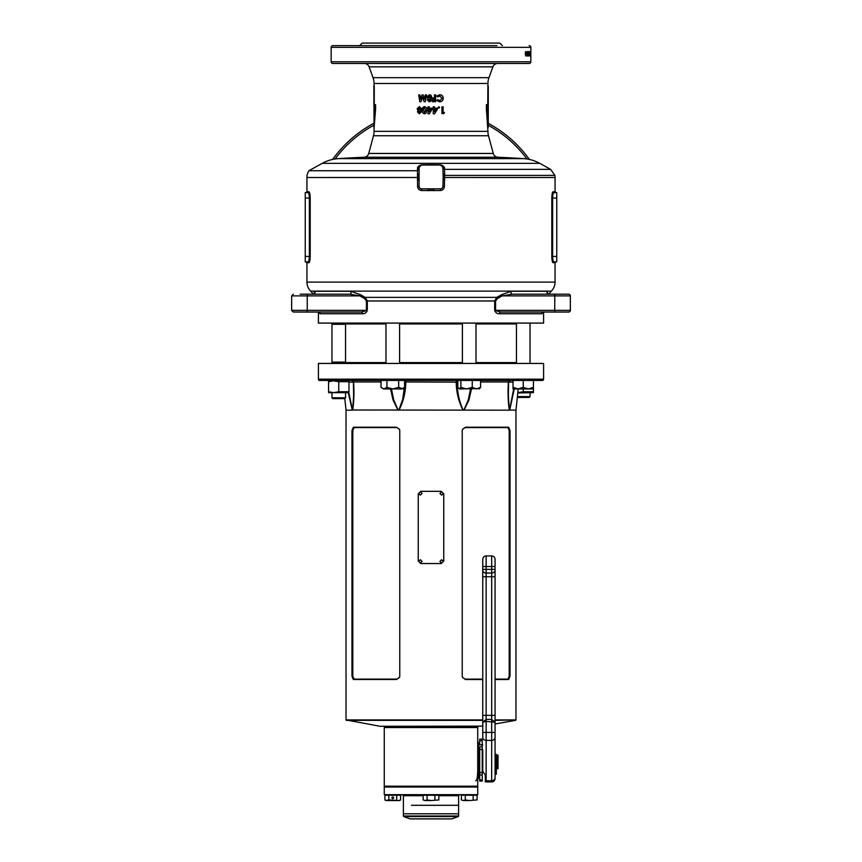 <?xml version="1.0" encoding="UTF-8"?>
<svg xmlns="http://www.w3.org/2000/svg" width="862" height="862" viewBox="0 0 862 862"><rect width="100%" height="100%" fill="white"/><g stroke="black" fill="none" stroke-linecap="round" stroke-linejoin="round"><path stroke-width="1.29" d="M477.311 727.129L384.269 726.709L477.731 726.709L477.731 727.55L384.269 727.55L477.311 727.129M543.588 379.161L542.995 380.444L319.005 380.444L318.412 379.161L543.588 379.161L543.588 363.452L318.412 363.452L318.412 379.161M510.25 380.444A1.702 1.681 90 0 0 508.569 382.049M476.007 362.6L516.446 362.6M345.414 362.6L346.125 362.6L345.824 363.452M513.041 382.135L508.591 382.135L508.375 395.712M510.293 380.444L508.591 382.092L508.375 395.83L509.334 410L515.972 410.183L518.202 388.934M348.819 392.727L352.493 410.183L346.028 410.183L346.028 719.932L380.013 726.278L482.752 726.149M495.068 719.932L515.972 719.932L495.068 720.352M399.763 430.58L399.763 676.142L399.537 677.349L396.542 679.493L353.334 679.493L351.976 676.142L351.976 430.58L353.334 427.218L396.542 427.218L399.537 429.373L399.763 430.58M482.752 679.525L465.458 679.493L462.463 677.349L462.237 676.142L462.237 430.58L462.463 429.373L465.458 427.218L508.666 427.218L510.024 430.58L510.024 676.142L508.666 679.493L495.068 679.525M515.972 719.932L515.972 410.183M381.015 381.963L353.614 381.963C354.26 392.307 353.959 401.703 352.698 410.183A1.702 1.498 -134.6 0 1 352.666 410L509.507 410.183L513.698 388.934M495.068 723.972L515.627 720.352M346.028 410.183L344.8 398.546M516.176 363.452L515.875 362.6M399.591 362.6L462.409 362.6M346.125 362.6L385.993 362.6M514.248 388.934L509.701 410.183A1.702 1.465 -130.4 0 0 509.69 410M509.334 410A1.702 1.498 -45.4 0 1 509.302 410.183C508.041 401.703 507.74 392.307 508.386 381.963L480.576 381.963M471.482 388.934L468.917 400.119L463.993 410.183A1.702 0.571 -110.5 0 0 463.939 410L468.281 399.914L470.523 388.934M457.841 382.135L457.129 382.135C457.226 392.178 459.22 401.466 463.099 410A1.702 0.657 -69 0 1 463.034 410.183C458.638 401.703 456.354 392.307 456.192 381.963L456.677 380.444M457.841 380.659A1.702 1.379 90 0 0 457.129 382.135L405.808 381.963C405.646 392.307 403.362 401.703 398.966 410.183A1.702 0.657 -111 0 1 398.901 410L402.759 399.257L404.343 387.588M391.477 388.934L393.718 399.914L398.061 410A1.702 0.571 -69.5 0 0 398.007 410.183L393.083 400.119L390.518 388.934M352.31 410A1.702 1.465 -49.6 0 0 352.299 410.183L348.377 392.986M352.666 410L353.625 395.83L353.431 382.135L348.959 382.135M398.061 410L398.901 410M404.569 385.4L404.871 382.135A1.702 1.379 90 0 0 404.569 381.069M463.099 410L463.939 410M353.614 381.963L353.614 381.963A1.702 1.498 90 0 0 352.127 380.444M405.323 380.444L405.808 381.963L404.569 382.135M509.873 380.444A1.702 1.498 -90 0 0 508.386 381.963M353.431 382.049A1.702 1.681 -90 0 0 351.75 380.444M399.559 429.448L396.865 427.595L354.056 427.595L352.806 430.58L352.806 676.142L354.056 679.127L396.865 679.127L399.559 677.273M354.056 679.127L353.334 679.493M353.334 427.218L354.056 427.595M495.068 679.127L507.944 679.127L509.194 676.142L509.194 430.58L507.944 427.595L465.135 427.595L462.441 429.448M462.441 677.273L465.135 679.127L482.752 679.127M507.944 679.127L508.666 679.493M508.666 427.218L507.944 427.595M477.731 794.678L384.269 794.678L477.731 794.678L477.731 787.038L384.269 787.038L384.269 794.678M398.255 786.607L477.311 786.607L398.255 786.607M445.643 818.9L410.29 818.9L445.643 818.9M411.476 805.302L458.616 805.302L411.476 805.302M423.156 795.701L403.384 795.701L403.384 816.012L458.616 816.012L458.616 813.803L403.384 813.803L458.616 813.803L458.616 795.701L438.844 795.701M443.327 561.431L441.635 559.729L439.943 561.431L441.635 563.134L443.327 561.431M443.23 561.431L441.667 559.74M422.057 561.431L420.365 559.729L418.673 561.431L420.365 563.134L422.057 561.431M422.057 493.452L420.365 491.76L418.673 493.452L420.365 495.154L422.057 493.452M443.327 493.452L441.635 491.76L439.943 493.452L441.635 495.154L443.327 493.452M443.23 493.452L441.667 491.76M443.747 561.011L443.747 493.883L441.215 491.329L420.785 491.329L418.253 493.883L418.253 561.011L420.785 563.554L441.215 563.554L443.747 561.011M418.77 493.452L420.365 495.154M418.77 561.431L420.365 563.134M345.554 397.791L344.703 398.643L332.807 398.643L331.956 397.791L345.554 397.791L345.554 393.018M344.638 323.088L345.554 324.284L331.956 324.284L331.956 362.105L345.554 362.105L345.188 363.452M517.405 396.585L530.044 396.585L529.193 397.436L517.308 397.436M530.917 392.404L533.438 391.736L523.245 391.736L517.814 392.641M517.782 393.018L533.438 392.652L533.438 380.444M523.245 388.934L523.245 391.736M533.438 381.715L533.438 380.81M328.562 392.652L348.959 392.652M348.959 391.736L338.755 391.736L333.659 392.652L328.562 391.736L328.562 381.715L333.659 380.81L338.755 381.715L348.959 381.715L348.959 391.736M338.755 391.736L338.755 381.715M331.277 392.436L331.956 392.544M392.76 796.973A0.851 0.851 0 0 0 391.908 797.824A0.851 0.851 0 0 0 392.76 798.675A0.851 0.851 0 0 0 393.611 797.824A0.851 0.851 0 0 0 392.76 796.973M388.837 795.238L400.614 795.238L400.614 799.936L398.653 800.55L388.837 799.936L388.837 795.238L384.915 795.238L384.915 799.936L386.876 800.55L399.559 800.55L400.614 799.936M396.692 799.936L396.692 795.238M384.915 799.936L385.96 800.55L388.837 799.936M461.385 799.936L463.347 800.55L461.385 799.936L461.385 795.238L477.085 795.238L477.085 799.936L469.24 800.55L477.085 799.936M463.347 800.55L469.24 800.55L465.308 799.936L463.347 800.55M465.308 799.936L465.308 795.238M473.163 799.936L473.163 795.238M423.156 799.936L425.117 800.55L423.156 799.936L423.156 795.238L438.844 795.238L438.844 799.936L431 800.55L438.844 799.936M425.117 800.55L431 800.55L427.078 799.936L425.117 800.55M427.078 799.936L427.078 795.238M434.922 799.936L434.922 795.238M477.731 787.038L477.731 727.55M384.269 787.038L384.269 786.187L477.731 786.187M478.582 749.735L478.582 749.067L479.692 749.067M477.731 751.729L477.731 750.479A2.554 1.832 -0.7 0 1 478.054 749.606L477.731 776.576M384.269 786.187L384.269 727.55M478.582 744.736L478.582 776.781A4.245 4.235 180 0 1 477.731 779.323M478.582 774.841L478.582 774.205M477.645 743.044L478.054 749.606A4.245 2.995 0 0 0 478.582 748.151M491.674 555.915L486.146 555.915L486.146 566.528L491.674 566.528L491.674 555.915C493.732 556.109 494.863 557.24 495.068 559.309L495.068 778.537L495.068 774.162L496.34 774.162L496.34 754.282L495.068 754.282L495.068 774.162M485.295 780.627A3.394 3.189 0 0 0 486.146 780.735L486.146 781.942L485.295 781.834L485.295 774.906L482.752 771.404L482.752 749.897M482.752 566.528L486.146 566.528L486.146 740.404A3.394 3.189 180 0 1 482.752 737.215L482.752 559.309C482.946 557.24 484.078 556.109 486.146 555.915M495.068 745.404L495.068 737.215A3.394 3.189 0 0 1 491.674 740.404L491.674 566.528L495.068 566.528M486.146 719.382L482.752 722.227L486.146 721.386L495.068 722.227L491.674 719.382L486.146 719.382M497.191 755.166L498.042 755.166L498.042 768.764L497.191 768.764L497.191 755.166L496.34 755.166M496.34 768.764L497.191 768.764M482.235 772.546L482.235 746.869L479.692 746.869L479.692 772.546L482.235 772.546L482.235 781.091L479.692 781.091L479.692 772.546M479.692 740.738L479.692 739.165L482.235 739.165L482.235 740.738L479.692 740.738L479.692 744.822M482.235 744.865L482.235 740.738M482.073 746.869L482.073 744.822L478.582 744.822M328.562 381.715L328.562 380.444M383.558 388.902L381.015 387.361L383.956 388.934L386.909 387.361L392.792 388.934L398.675 387.361L402.985 388.934L404.569 387.361L404.569 380.444M383.956 388.934L401.627 388.934L404.569 387.361M399.591 323.088L399.591 363.452M385.993 323.088L385.993 363.452M398.675 387.361L398.675 380.444M386.909 387.361L386.909 380.444M381.015 387.361L381.015 380.444M460.879 380.444L460.879 387.361L459.36 388.934L457.841 387.361L457.841 380.444M460.879 387.361L466.568 388.934L472.257 387.361L476.417 388.934L480.576 387.361L480.576 380.444M480.576 387.361L479.056 388.934M472.257 387.361L472.257 380.444M459.36 388.934L479.768 388.579M513.041 387.361L518.148 388.934L513.041 388.934L513.041 380.444M523.245 387.361L528.341 388.934L518.148 388.934L523.245 387.361L523.245 380.444M533.438 388.934L528.341 388.934L533.438 387.361M512.114 294.19L502.19 295.892L497.417 298.575L495.585 300.978L495.585 310.342L570.353 310.342A1.702 1.702 0 0 1 568.651 312.033L500.563 312.033A1.702 1.034 -90 0 0 499.529 313.736C497.202 313.908 495.585 312.777 494.68 310.342L494.68 300.978L496.781 297.379L501.522 294.696L511.317 291.291A1.702 1.131 -90 0 0 510.983 292.498A1.702 1.131 -90 0 0 512.114 294.19L568.651 294.19A1.702 1.702 0 0 1 570.353 295.892L570.353 310.342A1.702 1.702 0 0 1 568.651 312.033L567.218 312.033M511.317 291.291L547.51 291.291A1.702 1.649 -90 0 0 548.674 294.19L551.324 291.13L310.676 291.13A12.747 12.747 0 0 1 306.937 282.122L306.937 262.716L306.085 261.865L308.079 261.865L305.245 261.865L305.245 192.614L308.079 192.614L305.245 192.614M310.676 291.13L313.326 294.19A1.702 1.649 90 0 0 314.49 291.291L314.231 291.421M300.138 294.19L349.886 294.19A1.702 1.131 90 0 0 351.017 292.498A1.702 1.131 90 0 0 350.683 291.291L360.478 294.696L365.219 297.379L367.32 300.978L367.32 310.342C366.415 312.777 364.798 313.908 362.471 313.736A1.702 1.034 90 0 0 361.437 312.033L293.349 312.033L294.782 312.033L293.349 312.033L291.647 310.342L366.415 310.342L366.415 300.978L364.583 298.575L365.219 297.379L496.781 297.379L497.417 298.575M315.481 294.19L318.531 294.19M567.218 294.19L568.651 294.19A1.702 1.702 0 0 1 570.353 295.892L554.772 295.892L554.719 312.033M315.438 312.033L300.138 312.033L318.412 312.033L318.412 323.088L543.588 323.088L543.588 312.044L568.651 312.033M546.562 294.19L543.469 294.19M530.421 55.901L530.841 53.218L530.841 61.795A1.702 1.702 0 0 1 529.139 63.497L332.861 63.497A1.702 1.702 0 0 1 331.159 61.795L331.159 47.345A1.702 1.702 0 0 1 332.861 45.654L365.057 45.654M488.506 135.743L373.494 135.743A16.992 16.992 0 0 0 374.065 131.347L487.935 131.347A16.992 16.992 0 0 0 488.506 135.743L493.258 153.447A5.097 5.097 0 0 0 497.945 157.229L523.665 158.63A1460.336 1460.336 0 0 0 497.945 157.229L364.055 157.229A1460.336 1460.336 0 0 0 338.335 158.63A38.24 38.24 0 0 0 322.226 163.349L308.865 170.751A12.747 12.747 0 0 0 306.937 177.497L306.937 191.763L308.908 191.763C309.652 192.118 310.083 194.219 310.201 198.044L310.201 256.423C310.083 260.259 309.652 262.36 308.908 262.716L309.146 262.576M338.335 158.63L523.665 158.63A38.24 38.24 0 0 1 539.774 163.349L550.624 169.361L554.88 175.395L444.673 175.395L444.404 186.504C444.135 188.886 442.809 190.222 440.45 190.524L421.55 190.524C419.191 190.233 417.876 188.886 417.596 186.504L417.477 170.751L308.865 170.751M306.937 282.122L555.063 282.122A12.747 12.747 0 0 1 551.324 291.13M487.935 131.347L486.394 109.108L486.394 104.701L487.741 104.701L487.935 83.485A16.992 16.992 0 0 1 488.959 77.677L492.892 66.848A5.097 5.097 0 0 1 497.686 63.497M375.089 109.032L373.731 126.779L375.11 108.881L375.11 105.433L373.86 105.433L374.065 83.485A16.992 16.992 0 0 0 373.041 77.677L369.108 66.848A5.097 5.097 0 0 0 364.314 63.497M364.055 157.229A5.097 5.097 0 0 0 368.742 153.447L493.258 153.447M487.935 85.586L488.14 105.433L486.89 105.433L486.89 108.881L488.269 126.779L488.269 86.319M487.741 85.586L488.14 86.319L487.741 85.586M374.259 85.586L374.259 104.701L375.606 104.701L375.606 109.108L374.065 128.061L373.86 86.319M373.494 135.743L368.742 153.447M417.434 170.751L417.499 168.844C417.219 167.056 418.544 165.72 421.496 164.825L440.504 164.825C443.456 165.72 444.792 167.056 444.501 168.844L444.673 175.395L443.154 175.148L442.896 167.411L440.514 165.041L421.486 165.041L419.104 167.411L419.104 186.451L419.826 188.11M409.45 45.654L458.315 45.654M390.766 45.654L403.685 45.654M496.943 45.654L332.861 45.654M502.374 45.654L499.831 43.1L362.169 43.1L359.626 45.654M529.139 45.654A1.702 1.702 0 0 1 530.841 47.345L530.841 52.496M530.733 53.746L530.787 55.965L530.733 53.746M530.583 51.601L530.583 55.965L530.292 51.601M529.699 54.425L529.764 55.965M530.119 54.425L530.119 51.601M530.216 51.601L530.216 55.965M529.462 53.099L530.119 55.965M529.893 53.099L529.893 55.965M529.462 54.705L529.322 51.601L529.042 54.705M528.525 53.746L528.826 55.965L528.826 51.537L528.525 53.746M528.094 52.27L528.104 55.965L527.684 52.27M527.63 51.601L526.865 51.601L527.232 55.965L527.63 51.601M526.693 53.498L526.219 52.776L526.693 53.498M525.734 54.705L525.475 51.601L525.335 54.705M439.792 100.66L437.767 99.68L436.872 100.531L439.749 101.888C441.904 101.694 443.068 100.498 443.24 98.322C443.1 96.102 441.947 94.906 439.771 94.734L436.905 96.038L437.767 96.943L439.771 95.962L442.044 98.322L439.792 100.66L437.713 99.68M432.347 101.705L432.347 100.488L434.437 100.488L434.437 99.184L432.347 99.184L432.347 97.966L434.437 97.966L434.437 94.906L435.655 94.906L435.655 101.705L432.347 101.705L435.622 101.705L435.622 94.906L434.437 94.906M431 98.914L431.657 96.813L431 95.251L429.33 94.734L427.035 96.813L427.972 98.57L427.39 99.96L429.33 101.888L431 101.048L431 98.354M422.574 96.964L424.115 101.705L425.375 101.705L426.518 94.906L425.289 94.906L424.567 99.205L423.167 94.906L421.992 94.906L420.602 99.205L419.891 94.906L418.684 94.906L419.805 101.705L421.033 101.705L422.574 96.964L424.169 101.705L425.375 101.705M441.915 113.622L441.915 106.834L443.111 106.834L443.111 112.491L444.469 112.491L443.758 113.622L441.915 113.622L443.661 113.622L444.361 112.491M438.866 106.737L438.122 107.481L438.866 108.224L439.598 107.481L438.866 106.737M433.263 113.806L433.263 109.355L432.659 109.355L433.263 106.834L434.48 106.834L434.48 108.224L437.346 108.224L437.346 109.463L434.513 113.806L433.263 113.806L434.534 113.806L437.346 109.463M428.058 109.355L428.058 113.806L429.308 113.806L428.037 113.806L428.058 109.355L427.433 109.355L428.037 106.834L429.254 106.834L429.254 108.224L432.131 108.224L431 111.198L432.121 108.224M429.308 113.806L431 111.198M424.503 106.651C422.779 107.06 422.014 108.256 422.229 110.228C422.024 112.2 422.789 113.396 424.546 113.806L426.259 112.879L426.819 110.164C427.024 108.203 426.248 107.028 424.503 106.651M419.341 106.651L417.111 108.731L418.016 110.487L417.445 111.877L419.352 113.806L421.292 111.898L420.731 110.487L421.626 108.731L419.341 106.651M374.065 131.347L374.065 128.061M542.64 312.604L541.972 313.736L499.529 313.736M362.471 313.736L320.028 313.736L319.317 312.346M417.596 186.504L419.104 186.451A2.467 2.467 0 0 0 421.486 188.832L440.514 188.832A2.467 2.467 0 0 0 442.896 186.451L443.122 179.899A84.972 84.972 0 0 0 443.122 173.962L444.641 174.393M444.63 179.953L443.122 179.899L443.154 175.148M314.695 293.037L314.49 291.291L350.683 291.291M547.51 291.291L547.305 293.037M314.177 291.647L314.382 292.412M555.063 282.122L555.063 262.716L553.092 262.716C552.348 262.35 551.917 260.259 551.799 256.423L551.799 198.044C551.917 194.209 552.348 192.107 553.092 191.763L552.747 192.032M553.846 192.625L553.921 192.614A0.851 0.84 -90 0 1 553.092 191.763L555.063 191.763L555.063 177.497L443.176 177.486M365.768 45.654L347.074 45.654M551.799 198.044L552.628 198.044C552.757 194.715 553.188 192.894 553.921 192.614L556.755 192.614L556.755 261.865L553.921 261.865L556.755 261.865M555.063 191.763L555.915 192.614L553.921 192.614L556.755 192.614M552.876 194.995L553.048 194.187M556.755 198.044L552.628 198.044L552.628 256.423C552.757 259.753 553.188 261.563 553.921 261.865A0.851 0.84 90 0 0 553.092 262.716M308.154 261.843L308.079 261.865C308.812 261.574 309.242 259.764 309.372 256.423L309.372 198.044C309.242 194.715 308.812 192.905 308.079 192.614A0.851 0.84 90 0 0 308.908 191.763M306.937 191.763L306.085 192.614L308.079 192.614M309.124 259.473L308.952 260.292M417.359 174.329L418.878 173.962A84.972 84.972 0 0 0 418.878 179.899L417.37 179.953M428.015 190.75L428.037 189.058A84.972 84.972 0 0 0 433.963 189.058L433.985 190.75M440.45 190.524L440.514 188.832L441.409 188.627M444.501 168.844A1.702 1.487 178 0 1 442.896 167.411A2.467 2.467 0 0 0 440.514 165.041L440.504 164.825M434.006 164.599L433.963 164.804A84.972 84.972 0 0 0 428.037 164.804L427.994 164.599M421.496 164.825L421.486 165.041A2.467 2.467 0 0 0 419.104 167.411A1.702 1.487 2 0 1 417.499 168.844M374.065 128.007L374.076 126.94M374.086 126.294L374.13 124.29M487.084 113.967L487.181 114.851M530.83 53.218L530.421 54.672M529.365 159.427A121.089 121.089 0 0 0 488.269 123.352M373.731 123.352A121.089 121.089 0 0 0 332.635 159.427M375.11 105.433L375.606 104.701M373.86 105.433L374.259 104.701M488.14 105.433L487.741 104.701M486.89 105.433L486.394 104.701M487.935 128.061L488.269 126.779M308.079 261.865A0.851 0.84 -90 0 1 308.908 262.716L306.937 262.716M442.917 167.939A1.702 1.487 178 0 0 444.523 169.361L550.624 169.361M421.55 190.524L421.486 188.832M419.029 169.534L417.477 170.751M530.367 55.233L530.399 53.756M530.367 52.27L530.787 55.233M530.809 53.746L530.787 52.27M529.322 51.601L529.893 51.601M528.923 54.802L528.826 52.27L528.923 54.802M527.716 53.164L527.695 55.965M527.706 51.537L528.395 52.679M527.695 55.233L528.094 53.897L528.104 55.233M527.328 53.455L526.865 51.601M527.598 54.64L526.822 55.965M526.219 52.776L526.219 53.498M525.669 54.705L525.691 55.965M417.111 108.731L419.428 106.651M419.438 113.806L417.553 111.877L418.113 110.487L417.219 108.731M419.341 109.797L420.505 108.838L419.352 107.879L418.296 108.817L419.341 109.797L420.43 108.838L419.352 107.879M419.385 112.577L420.171 111.812L419.363 111.015L418.641 111.823L419.385 112.577L420.085 111.812L419.363 111.015M422.229 110.228L422.294 110.228C422.089 108.256 422.843 107.06 424.557 106.651M424.589 113.806C422.854 113.396 422.089 112.2 422.294 110.228M424.557 112.577L425.645 110.153L424.557 107.879L423.77 108.343L423.436 110.228L424.513 112.577L425.602 110.153L424.513 107.879M427.455 109.355L427.455 108.224M428.037 108.224L428.058 106.834L429.254 106.834M429.265 111.672L430.763 109.355L429.254 109.355L429.254 111.672L430.763 109.355M432.659 109.355L433.252 109.355M432.659 108.224L433.252 108.224M433.263 106.834L434.459 106.834L434.48 108.224M437.303 108.224L437.303 109.463M434.48 109.355L434.459 111.672L435.989 109.355L434.48 109.355L434.48 111.672M438.801 106.737L439.534 107.481L438.801 108.224M441.915 106.834L443.014 106.834L443.111 112.491M419.891 94.906L418.77 94.906L419.891 101.705L421.033 101.705M420.602 99.205L422.057 94.906L423.167 94.906M424.567 99.205L425.332 94.906L426.518 94.906M427.035 96.813L429.341 94.734M431 95.251L431.647 96.813L430.741 98.57L431 101.048M429.351 101.888L427.412 99.96L427.994 98.57L427.067 96.813M429.341 97.869L430.44 96.921L429.341 95.962L428.252 96.9L429.33 97.869L430.429 96.921L429.341 95.962M429.373 100.66L430.095 99.895L429.351 99.098L428.608 99.906L429.362 100.66L430.084 99.895L429.341 99.098M432.347 100.488L434.416 100.488M432.347 99.184L434.416 99.184M432.347 97.966L434.416 97.966M439.771 95.962L437.713 96.943M439.706 94.734C441.861 94.906 443.014 96.102 443.143 98.322C442.982 100.498 441.829 101.694 439.685 101.888M319.274 312.033L331.956 312.033M561.862 312.033L546.562 312.033M494.68 310.342L500.563 312.033M364.583 298.575L359.81 295.892L349.886 294.19M361.437 312.033L367.32 310.342M320.028 313.736A1.702 1.67 90 0 0 318.347 312.033L318.412 312.044M307.281 294.19L307.228 295.892L359.81 295.892L360.478 294.696M554.719 294.19L554.772 295.892L502.19 295.892L501.522 294.696M543.588 312.044L543.653 312.033A1.702 1.67 -90 0 0 541.972 313.736M345.285 323.94L385.993 323.94M399.591 323.94L462.409 323.94M476.007 323.94L516.446 323.94M346.028 719.932L482.752 719.932M482.752 720.352L346.373 720.352M352.806 676.142L351.976 676.142M351.976 430.58L352.806 430.58M509.194 676.142L510.024 676.142M510.024 430.58L509.194 430.58M458.616 816.012L458.228 816.573L403.772 816.573L410.086 818.868L451.71 818.9M478.582 749.38A4.245 3.082 180 0 1 478.054 750.867A2.554 1.81 0.8 0 0 477.731 751.632M478.582 755.209A4.245 1.832 180 0 0 478.044 754.315A2.554 1.056 -0.6 0 1 477.731 753.905M486.146 781.942L491.674 781.942L491.674 780.735A3.394 3.189 0 0 0 495.068 777.535M486.146 780.735L491.674 780.735L491.674 740.404L486.146 740.404L486.146 780.735M482.752 732.42L495.068 732.42M482.752 715.374L495.068 715.374M482.752 576.732L495.068 576.732M482.752 570.105A3.394 2.942 180 0 0 486.146 573.047L491.674 573.047A3.394 2.942 180 0 0 495.068 570.105M482.752 569.373L495.068 569.373M482.235 749.423L479.692 749.423M482.235 774.949L479.692 774.949M482.235 779.938L479.692 779.938M496.34 755.004L495.068 755.004M539.774 163.349L322.226 163.349M373.041 77.677L488.959 77.677M492.892 66.848L369.108 66.848M530.841 47.345L331.159 47.345M530.841 61.795L331.159 61.795M487.935 83.485L374.065 83.485M495.585 300.978L366.415 300.978M418.824 177.486L306.937 177.497M551.799 256.423L556.755 256.423M310.201 256.423L305.245 256.423M310.201 198.044L305.245 198.044M526.941 158.985A119.387 119.387 0 0 0 488.269 125.292M373.731 125.292A119.387 119.387 0 0 0 335.059 158.985M444.404 186.504L442.896 186.451M293.349 312.033L291.647 310.342L291.647 295.892L307.228 295.892L307.281 312.033M344.962 323.509L385.993 323.509M399.591 323.509L462.409 323.509M476.007 323.509L516.446 323.509M351.707 380.444L353.409 382.092L353.625 395.712M403.384 795.701L402.791 795.109M451.914 818.868L458.228 816.573M403.384 816.012L403.772 816.573M458.616 795.701L459.209 795.109M332.883 323.088L331.956 324.284M332.333 363.452L331.956 362.105M331.956 393.018L331.956 397.791M345.554 324.284L345.554 362.105M530.044 393.611L530.044 396.585M348.313 380.444L348.959 380.81M329.198 380.444L328.562 380.81M477.72 741.051L478.582 743.949M477.731 779.388L478.582 776.834M475.695 780.853C477.117 780.681 477.796 776.123 477.731 767.169L477.731 767.169M491.674 781.942C493.732 781.737 494.863 780.606 495.068 778.537M478.582 754.282L479.692 754.282M478.582 769.658L479.692 769.658M482.752 745.005L482.073 744.822M331.956 323.088L331.956 363.452M462.409 323.088L462.409 363.452M476.007 323.088L476.007 363.452M516.446 323.088L516.446 363.452M530.044 323.088L530.044 363.452M374.065 85.586L373.731 86.319M554.88 175.395L555.063 177.497M555.063 262.716L555.915 261.865M291.647 295.892L293.349 294.19L291.647 295.892M313.326 294.19L314.77 292.972M319.371 312.389L318.347 312.033L319.403 312.507M547.295 292.757L548.674 294.19M543.653 312.033L542.629 312.389"/></g></svg>
